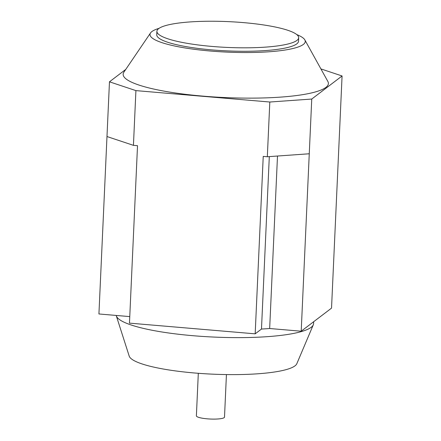 <?xml version="1.0" encoding="UTF-8"?>
<svg xmlns="http://www.w3.org/2000/svg" width="441" height="441" viewBox="0 0 441 441"><rect width="100%" height="100%" fill="white"/><g stroke="black" fill="none" stroke-linecap="round" stroke-linejoin="round"><path stroke-width="0.66" d="M296.787 34.591A77.71 14.14 -177.4 0 1 304.847 39.916L327.85 81.442A102.725 18.687 -177.4 0 1 325.86 87.417A102.725 18.687 -177.4 0 1 208.29 96.557A102.725 18.687 -177.4 0 1 123.882 72.181L150.552 32.91A77.71 14.14 -177.4 0 1 151.919 31.537A77.71 14.14 -177.4 0 1 159.063 28.34M304.847 39.916A77.71 14.14 -177.4 0 1 303.342 44.436A77.71 14.14 -177.4 0 1 214.403 51.349A77.71 14.14 -177.4 0 1 150.552 32.91M198.312 373.295L196.383 415.835A14.073 2.563 2.6 0 0 208.819 418.95A14.073 2.563 2.6 0 0 224.155 417.644A14.073 2.563 2.6 0 0 224.502 417.114L226.431 374.574M116.209 315.447A98.823 17.976 2.6 0 0 116.314 315.855A98.823 17.976 2.6 0 0 193.053 335.711A98.823 17.976 2.6 0 0 311.148 327.321A98.823 17.976 2.6 0 0 313.303 324.797A98.823 17.976 2.6 0 0 313.579 323.6L313.667 321.726M116.314 315.855L129.196 356.091A84.093 15.297 2.6 0 0 194.498 372.987A84.093 15.297 2.6 0 0 296.826 363.704L313.303 324.797M296.925 40.418A70.962 12.91 -177.4 0 1 219.618 47.005A70.962 12.91 -177.4 0 1 156.897 31.311A70.962 12.91 -177.4 0 1 158.644 28.637A70.962 12.91 -177.4 0 1 235.957 22.05A70.962 12.91 -177.4 0 1 298.673 37.75A70.962 12.91 -177.4 0 1 296.925 40.418M298.673 37.75L298.518 41.206A70.962 12.91 -177.4 0 1 296.771 43.874A70.962 12.91 -177.4 0 1 219.458 50.461A70.962 12.91 -177.4 0 1 156.737 34.767L156.897 31.311M255.174 333.837L263.233 156.401L267.323 156.753L309.262 153.771L301.203 331.208L269.666 328.517A99.115 18.031 -177.4 0 1 261.48 329.041L255.174 333.837L129.467 323.126L137.52 145.69L133.436 145.343L106.981 136.539L98.927 313.97L129.759 316.599M261.48 329.041L269.308 156.61M269.666 328.517L277.494 156.026M301.203 331.208L331.533 308.127L342.073 75.968L311.748 99.043L309.262 153.771M311.748 99.043L269.809 102.02L135.916 90.614L133.436 145.343M135.916 90.614L109.467 81.811L106.981 136.539M269.809 102.02L267.323 156.753M320.91 68.917L342.073 75.968M109.467 81.811L125.762 69.408"/></g></svg>

